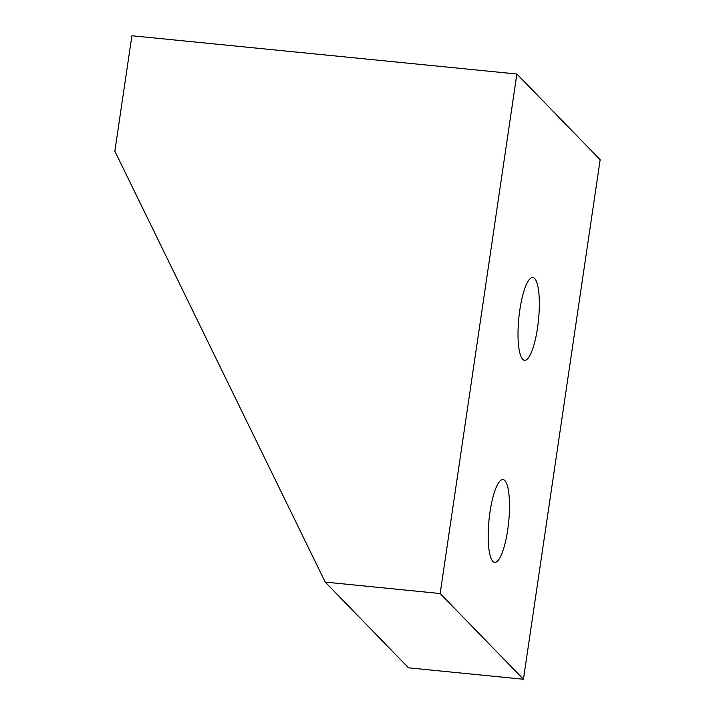 <?xml version="1.0" encoding="UTF-8"?>
<svg xmlns="http://www.w3.org/2000/svg" width="715" height="715" viewBox="0 0 715 715"><rect width="100%" height="100%" fill="white"/><g stroke="black" fill="none" stroke-linecap="round" stroke-linejoin="round"><path stroke-width="1.07" d="M522.71 359.314A41.613 9.885 -84.3 0 1 519.296 313.849A41.613 9.885 -84.3 0 1 532.791 277.5A41.613 9.885 -84.3 0 1 534.641 278.501A41.613 9.885 -84.3 0 1 538.055 323.967A41.613 9.885 -84.3 0 1 524.56 360.315A41.613 9.885 -84.3 0 1 522.71 359.314M492.876 561.347A41.613 9.885 -84.3 0 1 489.462 515.881A41.613 9.885 -84.3 0 1 502.958 479.533A41.613 9.885 -84.3 0 1 504.808 480.534A41.613 9.885 -84.3 0 1 508.222 525.999A41.613 9.885 -84.3 0 1 494.726 562.348A41.613 9.885 -84.3 0 1 492.876 561.347M325.236 582.108L408.515 667.828L523.434 679.25L440.154 593.53L325.236 582.108L114.847 151.196L131.9 35.75L516.874 74.011L440.154 593.53M516.874 74.011L600.153 159.731L523.434 679.25"/></g></svg>
